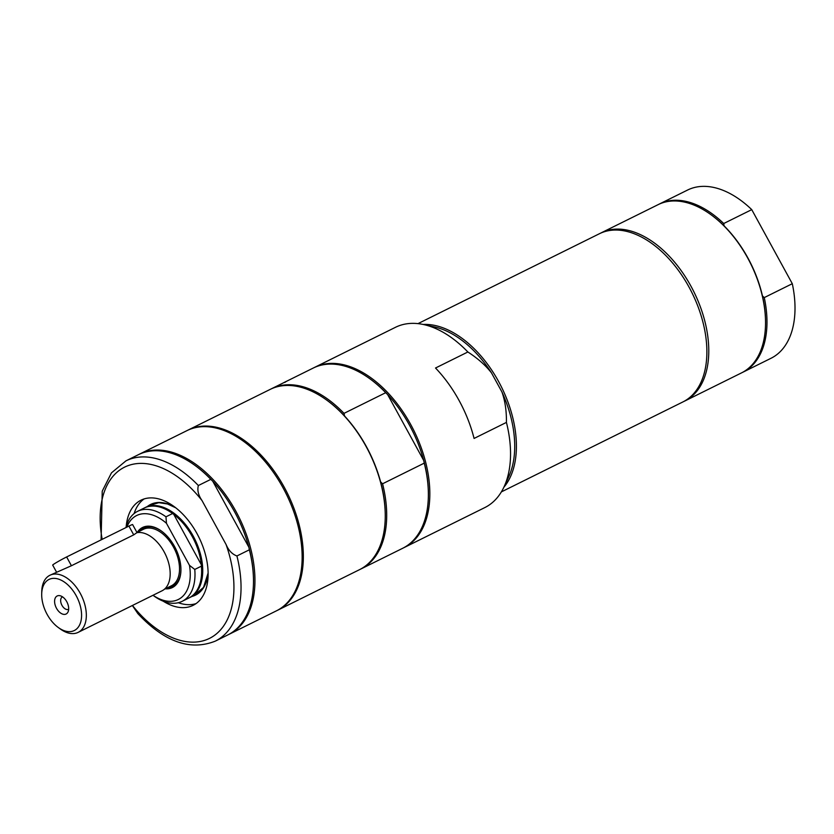<?xml version="1.0" encoding="UTF-8"?>
<svg xmlns="http://www.w3.org/2000/svg" width="834" height="834" viewBox="0 0 834 834"><rect width="100%" height="100%" fill="white"/><g stroke="black" fill="none" stroke-linecap="round" stroke-linejoin="round"><path stroke-width="1.25" d="M78.177 632.36L162.025 590.806A31.859 19.224 63.6 0 0 166.247 556.184A31.859 19.224 63.6 0 0 136.859 532.686L133.721 534.865L71.432 565.733L49.894 575.272A31.859 19.224 63.6 0 1 80.272 593.37A31.859 19.224 63.6 0 1 78.177 632.36A31.859 19.224 63.6 0 1 60.236 628.93L58.234 627.47A28.502 17.201 63.6 0 1 47.111 614.345A28.502 17.201 63.6 0 1 41.7 594.1A28.502 17.201 63.6 0 1 54.512 578.358A28.502 17.201 63.6 0 1 76.165 595.653A28.502 17.201 63.6 0 1 79.199 625.719A28.502 17.201 63.6 0 1 58.234 627.47M56.472 572.009L52.688 565.087A10.06 0.542 -28.7 0 1 57.348 561.98A10.06 0.542 -28.7 0 1 66.637 556.956L128.926 526.098A10.06 0.542 -28.7 0 1 132.616 524.565L137.047 532.655M167.843 587.553A32.526 19.63 -116.4 0 0 173.785 585.645A32.526 19.63 -116.4 0 0 180.926 569.966M161.765 531.3A32.526 19.63 -116.4 0 0 139.841 531.07M165.268 588.825A33.537 20.245 -116.4 0 0 173.545 586.886A33.537 20.245 -116.4 0 0 180.926 570.341A33.537 20.245 -116.4 0 0 161.462 531.081A33.537 20.245 -116.4 0 0 137.276 532.342M189.485 565.358L166.456 523.283L165.966 516.819L172.607 513.525L173.764 514.38A49.467 29.857 63.6 0 1 201.348 564.764L201.421 566.15L194.77 569.445L189.485 565.358A46.86 28.283 63.6 0 1 153.018 595.268M126.893 527.098A46.86 28.283 63.6 0 1 166.456 523.283M172.753 513.629A49.467 29.857 63.6 0 1 172.951 513.775A49.467 29.857 63.6 0 1 173.764 514.38L201.348 564.764A49.467 29.857 63.6 0 1 201.651 571.686A49.467 29.857 63.6 0 1 201.64 571.968M125.924 527.578A50.217 30.305 63.6 0 1 137.568 511.336L144.209 508.042A50.217 30.305 63.6 0 1 172.502 513.452A50.217 30.305 63.6 0 1 172.607 513.525M137.568 511.336A50.217 30.305 63.6 0 1 165.966 516.819M194.77 569.445A50.217 30.305 63.6 0 1 182.156 601.324A50.217 30.305 63.6 0 1 153.863 595.914A50.217 30.305 63.6 0 1 153.758 595.841M201.421 566.15A50.217 30.305 63.6 0 1 201.64 572.249A50.217 30.305 63.6 0 1 188.807 598.03L182.156 601.324M144.751 507.781A50.217 30.305 63.6 0 1 145.293 507.51A50.217 30.305 63.6 0 1 193.978 537.534A50.217 30.305 63.6 0 1 191.664 596.487A50.217 30.305 63.6 0 1 189.881 597.498A50.217 30.305 63.6 0 1 189.339 597.759M136.964 532.499L143.469 529.267A31.525 19.026 63.6 0 1 173.524 547.177A31.525 19.026 63.6 0 1 171.46 585.76L164.371 589.273M41.7 594.1L41.752 591.629A31.859 19.224 63.6 0 1 49.894 575.272M66.459 613.814A10.06 6.067 63.6 0 1 55.44 605.922A10.06 6.067 63.6 0 1 59.996 595.716A10.06 6.067 63.6 0 1 67.085 602.304A10.06 6.067 63.6 0 1 68.034 611.927A10.06 6.067 63.6 0 1 66.459 613.814M62.508 596.831A6.933 4.18 -116.4 0 0 62.435 596.873A6.933 4.18 -116.4 0 0 61.758 604.942A6.933 4.18 -116.4 0 0 68.586 609.289A6.933 4.18 -116.4 0 0 68.659 609.258M195.98 603.628A58.682 35.424 63.6 0 1 178.309 602.721M134.118 513.546A58.682 35.424 63.6 0 1 144.105 498.941M139.153 454.322A100.601 60.726 63.6 0 1 139.872 453.957L187.066 430.573A100.601 60.726 63.6 0 1 284.592 490.726A100.601 60.726 63.6 0 1 279.974 608.83A100.601 60.726 63.6 0 1 276.398 610.853L229.204 634.247A100.601 60.726 63.6 0 1 228.474 634.591M132.366 605.505L137.881 613.636C164.402 641.919 190.215 651.083 215.308 641.127L227.765 634.955A100.601 60.726 63.6 0 0 253.473 583.3A100.601 60.726 63.6 0 0 249.366 549.794L236.919 555.965C232.165 554.224 228.547 550.409 226.077 544.508L202.005 500.546C198.346 495.24 197.126 490.236 198.356 485.534L210.814 479.362L212.774 481.27L248.845 547.167L249.366 549.794M195.406 465.726A99.59 60.111 63.6 0 1 195.698 465.945A99.59 60.111 63.6 0 1 212.774 481.27A99.59 60.111 63.6 0 1 248.845 547.167A99.59 60.111 63.6 0 1 253.484 582.559A99.59 60.111 63.6 0 1 253.473 582.924M101.102 539.879L102.238 491.163L111.475 472.847L125.976 460.848L138.434 454.676A100.601 60.726 63.6 0 1 195.104 465.508A100.601 60.726 63.6 0 1 210.814 479.362M126.195 526.525A58.682 35.424 63.6 0 1 138.903 501.37A58.682 35.424 63.6 0 1 140.988 500.181A58.682 35.424 63.6 0 1 197.887 535.272A58.682 35.424 63.6 0 1 195.187 604.17A58.682 35.424 63.6 0 1 193.102 605.348A58.682 35.424 63.6 0 1 163.183 601.168M139.872 453.957A100.601 60.726 63.6 0 1 237.398 514.109A100.601 60.726 63.6 0 1 232.78 632.214A100.601 60.726 63.6 0 1 229.204 634.247M711.339 214.963A92.887 56.066 63.6 0 1 711.642 215.182A92.887 56.066 63.6 0 1 724.1 225.878L723.714 223.522L751.747 209.636L792.3 283.706L764.267 297.592A93.898 56.67 63.6 0 1 742.958 372.183A93.898 56.67 63.6 0 1 742.239 372.527M764.267 297.592L762.453 295.945A92.887 56.066 63.6 0 1 765.529 323.936A92.887 56.066 63.6 0 1 765.529 324.311M600.417 233.249A93.898 56.67 63.6 0 1 601.366 232.759L658.151 204.632A93.898 56.67 63.6 0 1 711.037 214.745A93.898 56.67 63.6 0 1 765.518 324.676A93.898 56.67 63.6 0 1 744.856 370.994A93.898 56.67 63.6 0 1 741.52 372.892L684.745 401.029A93.898 56.67 63.6 0 1 683.786 401.488M724.1 225.878A92.887 56.066 63.6 0 1 762.453 295.945M601.366 232.759A93.898 56.67 63.6 0 1 692.397 288.898A93.898 56.67 63.6 0 1 688.081 399.132A93.898 56.67 63.6 0 1 684.745 401.029M658.87 204.278A93.898 56.67 63.6 0 1 659.579 203.913A93.898 56.67 63.6 0 1 723.714 223.522M792.3 283.706A93.898 56.67 63.6 0 1 770.991 358.286L742.958 372.183M659.579 203.913L687.612 190.027A93.898 56.67 63.6 0 1 751.747 209.636M314.032 367.669A100.601 60.726 63.6 0 1 314.752 367.304L395.483 327.303A100.601 60.726 63.6 0 1 423.755 324.582A100.601 60.726 63.6 0 1 467.864 351.99C477.778 358.391 485.659 365.375 491.507 372.923L501.943 391.98A92.855 56.045 63.6 0 1 508.761 476.652L504.101 486.733A100.601 60.726 63.6 0 1 484.815 507.583L404.083 547.584A100.601 60.726 63.6 0 1 403.364 547.938M423.755 324.582L434.597 326.98A92.855 56.045 63.6 0 1 491.507 372.923M501.943 391.98C505.091 400.862 506.582 411.006 506.426 422.411L474.077 438.444A100.601 60.726 63.6 0 0 435.525 368.013L467.864 351.99M506.426 422.411A100.601 60.726 63.6 0 1 504.101 486.733M423.182 324.457A93.898 56.67 63.6 0 1 487.15 363.666A93.898 56.67 63.6 0 1 503.851 487.264M417.99 323.634L599.458 233.708A93.898 56.67 63.6 0 1 677.594 269.288A93.898 56.67 63.6 0 1 682.827 401.978L501.37 491.893M314.752 367.304A100.601 60.726 63.6 0 1 410.682 424.454A100.601 60.726 63.6 0 1 404.083 547.584M187.66 430.281A100.601 60.726 63.6 0 1 188.265 429.979A100.601 60.726 63.6 0 1 285.791 490.131A100.601 60.726 63.6 0 1 281.173 608.236A100.601 60.726 63.6 0 1 277.597 610.259A100.601 60.726 63.6 0 1 276.992 610.551M277.597 610.259L359.527 569.664A100.601 60.726 -116.4 0 0 385.235 518.008A100.601 60.726 -116.4 0 0 366.126 446.534A100.601 60.726 -116.4 0 0 326.865 400.216A100.601 60.726 -116.4 0 0 270.195 389.384L188.265 429.979M270.914 389.04A100.601 60.726 63.6 0 1 271.623 388.675A100.601 60.726 63.6 0 1 344.004 413.362L385.694 392.699A100.601 60.726 -116.4 0 0 369.983 378.855A100.601 60.726 -116.4 0 0 313.313 368.013L286.145 381.482M284.707 382.452C287.23 380.929 286.667 381.138 283.018 383.056L271.623 388.675M385.694 392.699L387.654 394.618A99.59 60.111 -116.4 0 0 370.588 379.293A99.59 60.111 -116.4 0 0 370.286 379.074M428.363 496.272A99.59 60.111 -116.4 0 0 428.363 495.896A99.59 60.111 -116.4 0 0 423.735 460.514A99.59 60.111 -116.4 0 0 409.452 425.142A99.59 60.111 -116.4 0 0 387.654 394.618L423.735 460.514L424.256 463.131L382.566 483.783A100.601 60.726 63.6 0 1 360.966 568.955A100.601 60.726 63.6 0 1 360.236 569.299M385.235 517.633A99.59 60.111 -116.4 0 0 385.245 517.268A99.59 60.111 -116.4 0 0 380.606 481.875A99.59 60.111 -116.4 0 0 366.334 446.513A99.59 60.111 -116.4 0 0 344.536 415.978A99.59 60.111 -116.4 0 0 327.46 400.654A99.59 60.111 -116.4 0 0 327.168 400.435M360.966 568.955L402.645 548.303A100.601 60.726 -116.4 0 0 428.353 496.637A100.601 60.726 -116.4 0 0 424.256 463.131M344.536 415.978L344.004 413.362M382.566 483.783L380.606 481.875M128.926 526.098L133.721 534.865M66.637 556.956L71.432 565.733M147.41 506.457A50.593 30.535 63.6 0 1 148.775 505.487A50.593 30.535 63.6 0 1 175.15 507.322M208.114 573.844A50.593 30.535 63.6 0 1 191.997 596.446M197.595 593.777A50.426 30.431 63.6 0 1 193.259 595.82M148.66 505.831A50.426 30.431 63.6 0 1 149.234 505.446A50.426 30.431 63.6 0 1 158.189 502.516M236.919 555.965A100.601 60.726 63.6 0 1 215.308 641.127M125.976 460.848A100.601 60.726 63.6 0 1 198.356 485.534M226.077 544.508A95.566 57.682 63.6 0 1 213.035 636.373A95.566 57.682 63.6 0 1 132.46 605.463M102.186 539.337A95.566 57.682 63.6 0 1 127.466 465.872A95.566 57.682 63.6 0 1 202.005 500.546M152.997 595.278L153.863 595.914M201.651 571.686L201.64 572.249M189.881 597.498L197.105 593.912M145.293 507.51L152.507 503.924M208.104 573.031L203.527 587.397L193.978 595.466M149.39 505.477L158.794 502.683L167.457 503.955L175.797 507.833M253.484 582.559L253.473 583.3M195.698 465.945L195.104 465.508M711.642 215.182L711.037 214.745M765.529 323.936L765.518 324.676M370.588 379.293L369.983 378.855M327.46 400.654L326.865 400.216M385.245 517.268L385.235 518.008M428.363 495.896L428.353 496.637"/></g></svg>
